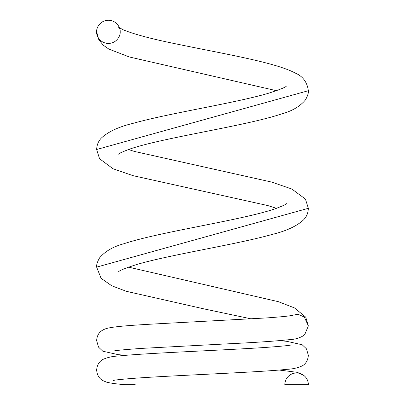 <?xml version="1.0" encoding="UTF-8"?>
<svg xmlns="http://www.w3.org/2000/svg" width="405" height="405" viewBox="0 0 405 405"><rect width="100%" height="100%" fill="white"/><g stroke="black" fill="none" stroke-linecap="round" stroke-linejoin="round"><path stroke-width="0.61" d="M290.972 315.591L297.979 314.24L304.297 317.024L308.362 325.919L304.818 334.333M120.163 31.848C120.634 35.24 117.101 43.284 108.393 43.436C99.686 43.274 96.162 35.225 96.638 31.838L96.638 31.838C96.167 28.446 99.701 20.402 108.408 20.25C117.111 20.412 120.639 28.456 120.163 31.848L120.163 31.848M125.914 384.73L135.265 384.73M308.362 384.73A11.76 11.76 0 0 0 291.499 374.134A11.76 11.76 0 0 0 284.837 384.73L308.362 384.73M308.362 325.919L305.704 317.125L294.491 307.927L278.402 301.69L128.517 267.138M251.302 318.892L203.958 308.883L126.385 291.327L111.785 285.798L101.093 278.311L96.643 267.118L308.357 208.307C308.139 212.934 306.58 216.751 303.679 219.758C296.845 226.117 286.264 231.027 271.937 234.49C236.317 244.554 170.753 254.558 137.072 264.409C125.53 268.08 119.364 270.535 118.569 271.78L118.594 271.75M276.483 208.327L267.847 205.573L133.048 175.674L113.046 168.763L99.574 158.75L96.643 149.506L308.362 90.7C307.101 82.073 302.773 76.216 295.382 73.133C275.795 62.507 224.79 54.017 178.777 44.454C152.918 39.28 134.369 34.385 123.125 29.767L118.564 27.236M96.638 31.838L98.795 39.7L103.214 45.142L108.803 49.056L129.311 56.973L276.483 90.7M118.574 154.153C118.938 153.414 122.771 151.688 130.076 148.974C163.311 137.589 245.967 125.899 281.298 114.028C291.904 111.178 299.948 106.48 305.436 99.929C307.749 95.686 308.726 92.608 308.362 90.7M291.934 344.817C289.894 345.445 281.035 346.326 265.351 347.45C223.013 350.305 144.985 353.119 118.316 356.025C112.595 356.258 107.426 357.407 102.799 359.478C99.144 361.518 97.089 365.037 96.638 370.028C97.089 375.02 99.144 378.538 102.799 380.578L106.495 382.128C110.697 383.221 117.222 384.097 126.076 384.75M279.602 340.64L286.73 341.314L302.201 344.761L306.494 348.882L308.362 355.327C307.911 360.328 305.861 363.847 302.206 365.892C297.589 367.963 292.445 369.112 286.775 369.335C260.147 372.241 181.84 375.055 139.492 377.911C123.895 379.029 115.086 379.905 113.066 380.528M291.641 315.454C289.241 316.062 280.989 316.882 266.875 317.91L185.384 322.309C145.587 324.471 115.643 325.757 105.994 328.647C101.498 330.247 97.104 333.092 96.638 340.625L98.506 347.085L102.789 351.206L118.174 354.648L125.606 355.342M304.854 334.302C303.917 336.044 297.108 339.284 291.347 339.43C278.22 340.969 256.37 342.468 225.793 343.931L142.641 348.335C125.216 349.53 115.354 350.472 113.056 351.16M303.836 375.455L297.397 372.352L279.187 370.043M286.426 203.685C286.072 204.409 282.3 206.115 275.111 208.803C242.119 220.163 159.524 231.857 124.001 243.709C113.258 246.579 105.118 251.302 99.584 257.884C97.357 261.746 96.375 264.824 96.643 267.118M128.517 149.511L134.247 151.394L271.623 182.073L291.828 189.013L305.41 199.063L308.357 208.307M286.406 86.088L286.431 86.057C285.641 87.298 279.506 89.743 268.019 93.403C234.434 103.24 168.961 113.238 133.275 123.287C118.847 126.765 108.206 131.686 101.341 138.059C98.43 141.061 96.866 144.879 96.643 149.506"/></g></svg>
